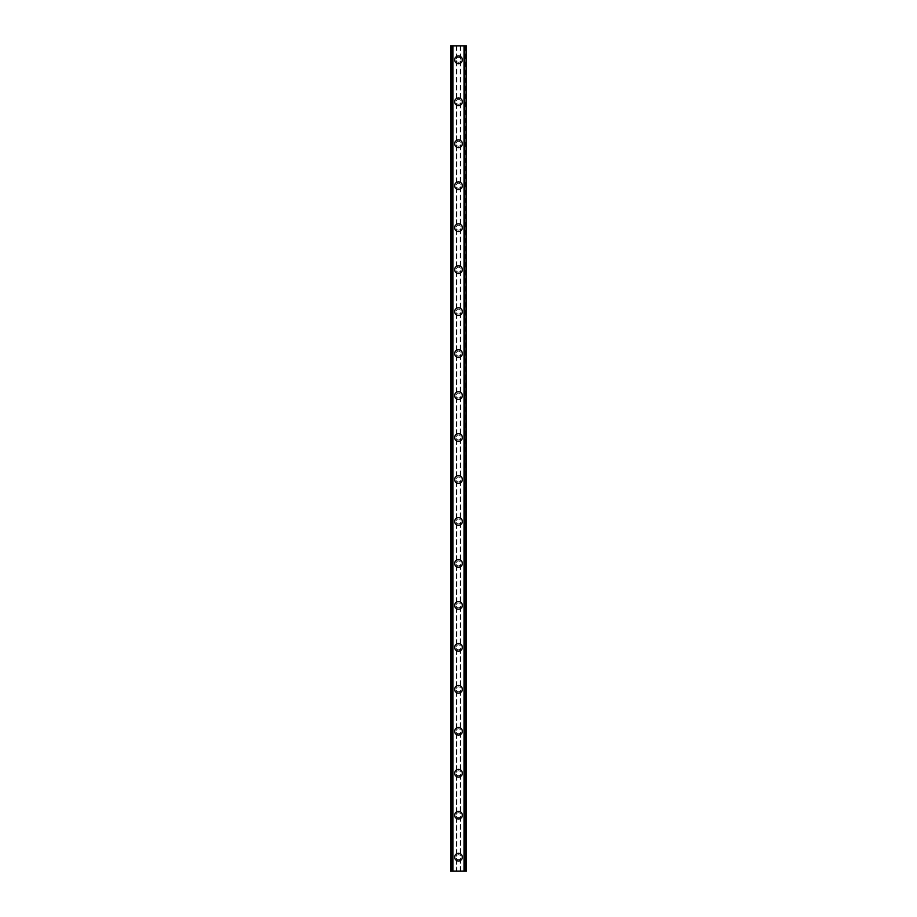 <?xml version="1.0" encoding="UTF-8"?>
<svg xmlns="http://www.w3.org/2000/svg" width="917" height="917" viewBox="0 0 917 917"><rect width="100%" height="100%" fill="white"/><g stroke="black" fill="none" stroke-linecap="round" stroke-linejoin="round"><path stroke-width="0.69" stroke-dasharray="4.58 3.44" d="M456.402 858.427L456.746 858.874A2.453 2.453 0 0 0 460.254 858.874L460.598 858.427A2.453 2.453 0 0 0 458.5 854.713A2.453 2.453 0 0 0 456.047 857.166A2.453 2.453 0 0 0 458.5 859.607A2.453 2.453 0 0 0 460.598 855.905L460.254 855.446A2.453 2.453 0 0 0 456.746 855.446L456.402 855.905A2.453 2.453 0 0 0 456.402 858.427L456.402 871.15L450.453 871.15L452.494 871.15L450.453 871.15L450.453 45.85L466.547 45.85L464.506 45.85L464.506 871.15L466.547 871.15L456.402 871.15M454.649 857.166A3.851 3.851 0 0 1 458.5 853.314A3.851 3.851 0 0 1 462.351 857.166A3.851 3.851 0 0 0 458.5 853.314A3.851 3.851 0 0 0 454.649 857.166A3.851 3.851 0 0 0 458.5 861.006A3.851 3.851 0 0 0 462.351 857.166A3.851 3.851 0 0 0 458.5 853.314A3.851 3.851 0 0 0 454.649 857.166A3.851 3.851 0 0 0 458.5 861.006A3.851 3.851 0 0 0 462.351 857.166A3.851 3.851 0 0 1 458.5 861.006A3.851 3.851 0 0 1 454.649 857.166M456.402 816.462L456.746 816.909A2.453 2.453 0 0 0 460.254 816.909L460.598 816.462A2.453 2.453 0 0 0 458.5 812.749A2.453 2.453 0 0 0 456.047 815.202A2.453 2.453 0 0 0 458.5 817.643A2.453 2.453 0 0 0 460.598 813.941L460.254 813.482A2.453 2.453 0 0 0 456.746 813.482L456.402 813.941A2.453 2.453 0 0 0 456.402 816.462L456.402 855.905M454.649 815.202A3.851 3.851 0 0 1 458.5 811.35A3.851 3.851 0 0 1 462.351 815.202A3.851 3.851 0 0 0 458.5 811.35A3.851 3.851 0 0 0 454.649 815.202A3.851 3.851 0 0 0 458.5 819.041A3.851 3.851 0 0 0 462.351 815.202A3.851 3.851 0 0 0 458.5 811.35A3.851 3.851 0 0 0 454.649 815.202A3.851 3.851 0 0 0 458.5 819.041A3.851 3.851 0 0 0 462.351 815.202A3.851 3.851 0 0 1 458.5 819.041A3.851 3.851 0 0 1 454.649 815.202M456.402 774.498L456.746 774.945A2.453 2.453 0 0 0 460.254 774.945L460.598 774.498A2.453 2.453 0 0 0 458.5 770.784A2.453 2.453 0 0 0 456.047 773.237A2.453 2.453 0 0 0 458.5 775.679A2.453 2.453 0 0 0 460.598 771.976L460.254 771.518A2.453 2.453 0 0 0 456.746 771.518L456.402 771.976A2.453 2.453 0 0 0 456.402 774.498L456.402 813.941M454.649 773.237A3.851 3.851 0 0 1 458.5 769.386A3.851 3.851 0 0 1 462.351 773.237A3.851 3.851 0 0 0 458.5 769.386A3.851 3.851 0 0 0 454.649 773.237A3.851 3.851 0 0 0 458.5 777.077A3.851 3.851 0 0 0 462.351 773.237A3.851 3.851 0 0 0 458.5 769.386A3.851 3.851 0 0 0 454.649 773.237A3.851 3.851 0 0 0 458.5 777.077A3.851 3.851 0 0 0 462.351 773.237A3.851 3.851 0 0 1 458.5 777.077A3.851 3.851 0 0 1 454.649 773.237M456.402 732.534L456.746 732.981A2.453 2.453 0 0 0 460.254 732.981L460.598 732.534A2.453 2.453 0 0 0 458.5 728.82A2.453 2.453 0 0 0 456.047 731.273A2.453 2.453 0 0 0 458.5 733.715A2.453 2.453 0 0 0 460.598 730.012L460.254 729.554A2.453 2.453 0 0 0 456.746 729.554L456.402 730.012A2.453 2.453 0 0 0 456.402 732.534L456.402 771.976M454.649 731.273A3.851 3.851 0 0 1 458.5 727.422A3.851 3.851 0 0 1 462.351 731.273A3.851 3.851 0 0 0 458.5 727.422A3.851 3.851 0 0 0 454.649 731.273A3.851 3.851 0 0 0 458.5 735.113A3.851 3.851 0 0 0 462.351 731.273A3.851 3.851 0 0 0 458.5 727.422A3.851 3.851 0 0 0 454.649 731.273A3.851 3.851 0 0 0 458.5 735.113A3.851 3.851 0 0 0 462.351 731.273A3.851 3.851 0 0 1 458.5 735.113A3.851 3.851 0 0 1 454.649 731.273M456.402 690.57L456.746 691.017A2.453 2.453 0 0 0 460.254 691.017L460.598 690.57A2.453 2.453 0 0 0 458.5 686.856A2.453 2.453 0 0 0 456.047 689.309A2.453 2.453 0 0 0 458.5 691.75A2.453 2.453 0 0 0 460.598 688.048L460.254 687.59A2.453 2.453 0 0 0 456.746 687.59L456.402 688.048A2.453 2.453 0 0 0 456.402 690.57L456.402 730.012M454.649 689.309A3.851 3.851 0 0 1 458.5 685.457A3.851 3.851 0 0 1 462.351 689.309A3.851 3.851 0 0 0 458.5 685.457A3.851 3.851 0 0 0 454.649 689.309A3.851 3.851 0 0 0 458.5 693.149A3.851 3.851 0 0 0 462.351 689.309A3.851 3.851 0 0 0 458.5 685.457A3.851 3.851 0 0 0 454.649 689.309A3.851 3.851 0 0 0 458.5 693.149A3.851 3.851 0 0 0 462.351 689.309A3.851 3.851 0 0 1 458.5 693.149A3.851 3.851 0 0 1 454.649 689.309M456.402 648.606L456.746 649.053A2.453 2.453 0 0 0 460.254 649.053L460.598 648.606A2.453 2.453 0 0 0 458.5 644.892A2.453 2.453 0 0 0 456.047 647.345A2.453 2.453 0 0 0 458.5 649.786A2.453 2.453 0 0 0 460.598 646.084L460.254 645.625A2.453 2.453 0 0 0 456.746 645.625L456.402 646.084A2.453 2.453 0 0 0 456.402 648.606L456.402 688.048M454.649 647.345A3.851 3.851 0 0 1 458.5 643.493A3.851 3.851 0 0 1 462.351 647.345A3.851 3.851 0 0 0 458.5 643.493A3.851 3.851 0 0 0 454.649 647.345A3.851 3.851 0 0 0 458.5 651.185A3.851 3.851 0 0 0 462.351 647.345A3.851 3.851 0 0 0 458.5 643.493A3.851 3.851 0 0 0 454.649 647.345A3.851 3.851 0 0 0 458.5 651.185A3.851 3.851 0 0 0 462.351 647.345A3.851 3.851 0 0 1 458.5 651.185A3.851 3.851 0 0 1 454.649 647.345M456.402 606.641L456.746 607.088A2.453 2.453 0 0 0 460.254 607.088L460.598 606.641A2.453 2.453 0 0 0 458.5 602.928A2.453 2.453 0 0 0 456.047 605.38A2.453 2.453 0 0 0 458.5 607.822A2.453 2.453 0 0 0 460.598 604.12L460.254 603.661A2.453 2.453 0 0 0 456.746 603.661L456.402 604.12A2.453 2.453 0 0 0 456.402 606.641L456.402 646.084M454.649 605.38A3.851 3.851 0 0 1 458.5 601.529A3.851 3.851 0 0 1 462.351 605.38A3.851 3.851 0 0 0 458.5 601.529A3.851 3.851 0 0 0 454.649 605.38A3.851 3.851 0 0 0 458.5 609.22A3.851 3.851 0 0 0 462.351 605.38A3.851 3.851 0 0 0 458.5 601.529A3.851 3.851 0 0 0 454.649 605.38A3.851 3.851 0 0 0 458.5 609.22A3.851 3.851 0 0 0 462.351 605.38A3.851 3.851 0 0 1 458.5 609.22A3.851 3.851 0 0 1 454.649 605.38M456.402 564.677L456.746 565.124A2.453 2.453 0 0 0 460.254 565.124L460.598 564.677A2.453 2.453 0 0 0 458.5 560.963A2.453 2.453 0 0 0 456.047 563.416A2.453 2.453 0 0 0 458.5 565.858A2.453 2.453 0 0 0 460.598 562.155L460.254 561.697A2.453 2.453 0 0 0 456.746 561.697L456.402 562.155A2.453 2.453 0 0 0 456.402 564.677L456.402 604.12M454.649 563.416A3.851 3.851 0 0 1 458.5 559.565A3.851 3.851 0 0 1 462.351 563.416A3.851 3.851 0 0 0 458.5 559.565A3.851 3.851 0 0 0 454.649 563.416A3.851 3.851 0 0 0 458.5 567.256A3.851 3.851 0 0 0 462.351 563.416A3.851 3.851 0 0 0 458.5 559.565A3.851 3.851 0 0 0 454.649 563.416A3.851 3.851 0 0 0 458.5 567.256A3.851 3.851 0 0 0 462.351 563.416A3.851 3.851 0 0 1 458.5 567.256A3.851 3.851 0 0 1 454.649 563.416M456.402 522.713L456.746 523.16A2.453 2.453 0 0 0 460.254 523.16L460.598 522.713A2.453 2.453 0 0 0 458.5 518.999A2.453 2.453 0 0 0 456.047 521.452A2.453 2.453 0 0 0 458.5 523.894A2.453 2.453 0 0 0 460.598 520.191L460.254 519.733A2.453 2.453 0 0 0 456.746 519.733L456.402 520.191A2.453 2.453 0 0 0 456.402 522.713L456.402 562.155M454.649 521.452A3.851 3.851 0 0 1 458.5 517.601A3.851 3.851 0 0 1 462.351 521.452A3.851 3.851 0 0 0 458.5 517.601A3.851 3.851 0 0 0 454.649 521.452A3.851 3.851 0 0 0 458.5 525.292A3.851 3.851 0 0 0 462.351 521.452A3.851 3.851 0 0 0 458.5 517.601A3.851 3.851 0 0 0 454.649 521.452A3.851 3.851 0 0 0 458.5 525.292A3.851 3.851 0 0 0 462.351 521.452A3.851 3.851 0 0 1 458.5 525.292A3.851 3.851 0 0 1 454.649 521.452M456.402 480.749L456.746 481.196A2.453 2.453 0 0 0 460.254 481.196L460.598 480.749A2.453 2.453 0 0 0 458.5 477.035A2.453 2.453 0 0 0 456.047 479.488A2.453 2.453 0 0 0 458.5 481.929A2.453 2.453 0 0 0 460.598 478.227L460.254 477.768A2.453 2.453 0 0 0 456.746 477.768L456.402 478.227A2.453 2.453 0 0 0 456.402 480.749L456.402 520.191M454.649 479.488A3.851 3.851 0 0 1 458.5 475.636A3.851 3.851 0 0 1 462.351 479.488A3.851 3.851 0 0 0 458.5 475.636A3.851 3.851 0 0 0 454.649 479.488A3.851 3.851 0 0 0 458.5 483.328A3.851 3.851 0 0 0 462.351 479.488A3.851 3.851 0 0 0 458.5 475.636A3.851 3.851 0 0 0 454.649 479.488A3.851 3.851 0 0 0 458.5 483.328A3.851 3.851 0 0 0 462.351 479.488A3.851 3.851 0 0 1 458.5 483.328A3.851 3.851 0 0 1 454.649 479.488M456.402 438.773L456.746 439.232A2.453 2.453 0 0 0 460.254 439.232L460.598 438.773A2.453 2.453 0 0 0 458.5 435.071A2.453 2.453 0 0 0 456.047 437.512A2.453 2.453 0 0 0 458.5 439.965A2.453 2.453 0 0 0 460.598 436.251L460.254 435.804A2.453 2.453 0 0 0 456.746 435.804L456.402 436.251A2.453 2.453 0 0 0 456.402 438.773L456.402 478.227M454.649 437.512A3.851 3.851 0 0 1 458.5 433.672A3.851 3.851 0 0 1 462.351 437.512A3.851 3.851 0 0 0 458.5 433.672A3.851 3.851 0 0 0 454.649 437.512A3.851 3.851 0 0 0 458.5 441.364A3.851 3.851 0 0 0 462.351 437.512A3.851 3.851 0 0 0 458.5 433.672A3.851 3.851 0 0 0 454.649 437.512A3.851 3.851 0 0 0 458.5 441.364A3.851 3.851 0 0 0 462.351 437.512A3.851 3.851 0 0 1 458.5 441.364A3.851 3.851 0 0 1 454.649 437.512M456.402 396.809L456.746 397.267A2.453 2.453 0 0 0 460.254 397.267L460.598 396.809A2.453 2.453 0 0 0 458.5 393.106A2.453 2.453 0 0 0 456.047 395.548A2.453 2.453 0 0 0 458.5 398.001A2.453 2.453 0 0 0 460.598 394.287L460.254 393.84A2.453 2.453 0 0 0 456.746 393.84L456.402 394.287A2.453 2.453 0 0 0 456.402 396.809L456.402 436.251M454.649 395.548A3.851 3.851 0 0 1 458.5 391.708A3.851 3.851 0 0 1 462.351 395.548A3.851 3.851 0 0 0 458.5 391.708A3.851 3.851 0 0 0 454.649 395.548A3.851 3.851 0 0 0 458.5 399.399A3.851 3.851 0 0 0 462.351 395.548A3.851 3.851 0 0 0 458.5 391.708A3.851 3.851 0 0 0 454.649 395.548A3.851 3.851 0 0 0 458.5 399.399A3.851 3.851 0 0 0 462.351 395.548A3.851 3.851 0 0 1 458.5 399.399A3.851 3.851 0 0 1 454.649 395.548M456.402 354.845L456.746 355.303A2.453 2.453 0 0 0 460.254 355.303L460.598 354.845A2.453 2.453 0 0 0 458.5 351.142A2.453 2.453 0 0 0 456.047 353.584A2.453 2.453 0 0 0 458.5 356.037A2.453 2.453 0 0 0 460.598 352.323L460.254 351.876A2.453 2.453 0 0 0 456.746 351.876L456.402 352.323A2.453 2.453 0 0 0 456.402 354.845L456.402 394.287M454.649 353.584A3.851 3.851 0 0 1 458.5 349.744A3.851 3.851 0 0 1 462.351 353.584A3.851 3.851 0 0 0 458.5 349.744A3.851 3.851 0 0 0 454.649 353.584A3.851 3.851 0 0 0 458.5 357.435A3.851 3.851 0 0 0 462.351 353.584A3.851 3.851 0 0 0 458.5 349.744A3.851 3.851 0 0 0 454.649 353.584A3.851 3.851 0 0 0 458.5 357.435A3.851 3.851 0 0 0 462.351 353.584A3.851 3.851 0 0 1 458.5 357.435A3.851 3.851 0 0 1 454.649 353.584M456.402 312.88L456.746 313.339A2.453 2.453 0 0 0 460.254 313.339L460.598 312.88A2.453 2.453 0 0 0 458.5 309.178A2.453 2.453 0 0 0 456.047 311.62A2.453 2.453 0 0 0 458.5 314.072A2.453 2.453 0 0 0 460.598 310.359L460.254 309.912A2.453 2.453 0 0 0 456.746 309.912L456.402 310.359A2.453 2.453 0 0 0 456.402 312.88L456.402 352.323M454.649 311.62A3.851 3.851 0 0 1 458.5 307.78A3.851 3.851 0 0 1 462.351 311.62A3.851 3.851 0 0 0 458.5 307.78A3.851 3.851 0 0 0 454.649 311.62A3.851 3.851 0 0 0 458.5 315.471A3.851 3.851 0 0 0 462.351 311.62A3.851 3.851 0 0 0 458.5 307.78A3.851 3.851 0 0 0 454.649 311.62A3.851 3.851 0 0 0 458.5 315.471A3.851 3.851 0 0 0 462.351 311.62A3.851 3.851 0 0 1 458.5 315.471A3.851 3.851 0 0 1 454.649 311.62M456.402 270.916L456.746 271.375A2.453 2.453 0 0 0 460.254 271.375L460.598 270.916A2.453 2.453 0 0 0 458.5 267.214A2.453 2.453 0 0 0 456.047 269.655A2.453 2.453 0 0 0 458.5 272.108A2.453 2.453 0 0 0 460.598 268.394L460.254 267.947A2.453 2.453 0 0 0 456.746 267.947L456.402 268.394A2.453 2.453 0 0 0 456.402 270.916L456.402 310.359M454.649 269.655A3.851 3.851 0 0 1 458.5 265.815A3.851 3.851 0 0 1 462.351 269.655A3.851 3.851 0 0 0 458.5 265.815A3.851 3.851 0 0 0 454.649 269.655A3.851 3.851 0 0 0 458.5 273.507A3.851 3.851 0 0 0 462.351 269.655A3.851 3.851 0 0 0 458.5 265.815A3.851 3.851 0 0 0 454.649 269.655A3.851 3.851 0 0 0 458.5 273.507A3.851 3.851 0 0 0 462.351 269.655A3.851 3.851 0 0 1 458.5 273.507A3.851 3.851 0 0 1 454.649 269.655M456.402 228.952L456.746 229.41A2.453 2.453 0 0 0 460.254 229.41L460.598 228.952A2.453 2.453 0 0 0 458.5 225.25A2.453 2.453 0 0 0 456.047 227.691A2.453 2.453 0 0 0 458.5 230.144A2.453 2.453 0 0 0 460.598 226.43L460.254 225.983A2.453 2.453 0 0 0 456.746 225.983L456.402 226.43A2.453 2.453 0 0 0 456.402 228.952L456.402 268.394M454.649 227.691A3.851 3.851 0 0 1 458.5 223.851A3.851 3.851 0 0 1 462.351 227.691A3.851 3.851 0 0 0 458.5 223.851A3.851 3.851 0 0 0 454.649 227.691A3.851 3.851 0 0 0 458.5 231.542A3.851 3.851 0 0 0 462.351 227.691A3.851 3.851 0 0 0 458.5 223.851A3.851 3.851 0 0 0 454.649 227.691A3.851 3.851 0 0 0 458.5 231.542A3.851 3.851 0 0 0 462.351 227.691A3.851 3.851 0 0 1 458.5 231.542A3.851 3.851 0 0 1 454.649 227.691M456.402 186.988L456.746 187.446A2.453 2.453 0 0 0 460.254 187.446L460.598 186.988A2.453 2.453 0 0 0 458.5 183.285A2.453 2.453 0 0 0 456.047 185.727A2.453 2.453 0 0 0 458.5 188.18A2.453 2.453 0 0 0 460.598 184.466L460.254 184.019A2.453 2.453 0 0 0 456.746 184.019L456.402 184.466A2.453 2.453 0 0 0 456.402 186.988L456.402 226.43M454.649 185.727A3.851 3.851 0 0 1 458.5 181.887A3.851 3.851 0 0 1 462.351 185.727A3.851 3.851 0 0 0 458.5 181.887A3.851 3.851 0 0 0 454.649 185.727A3.851 3.851 0 0 0 458.5 189.578A3.851 3.851 0 0 0 462.351 185.727A3.851 3.851 0 0 0 458.5 181.887A3.851 3.851 0 0 0 454.649 185.727A3.851 3.851 0 0 0 458.5 189.578A3.851 3.851 0 0 0 462.351 185.727A3.851 3.851 0 0 1 458.5 189.578A3.851 3.851 0 0 1 454.649 185.727M456.402 145.024L456.746 145.482A2.453 2.453 0 0 0 460.254 145.482L460.598 145.024A2.453 2.453 0 0 0 458.5 141.321A2.453 2.453 0 0 0 456.047 143.763A2.453 2.453 0 0 0 458.5 146.216A2.453 2.453 0 0 0 460.598 142.502L460.254 142.055A2.453 2.453 0 0 0 456.746 142.055L456.402 142.502A2.453 2.453 0 0 0 456.402 145.024L456.402 184.466M454.649 143.763A3.851 3.851 0 0 1 458.5 139.923A3.851 3.851 0 0 1 462.351 143.763A3.851 3.851 0 0 0 458.5 139.923A3.851 3.851 0 0 0 454.649 143.763A3.851 3.851 0 0 0 458.5 147.614A3.851 3.851 0 0 0 462.351 143.763A3.851 3.851 0 0 0 458.5 139.923A3.851 3.851 0 0 0 454.649 143.763A3.851 3.851 0 0 0 458.5 147.614A3.851 3.851 0 0 0 462.351 143.763A3.851 3.851 0 0 1 458.5 147.614A3.851 3.851 0 0 1 454.649 143.763M456.402 103.059L456.746 103.518A2.453 2.453 0 0 0 460.254 103.518L460.598 103.059A2.453 2.453 0 0 0 458.5 99.357A2.453 2.453 0 0 0 456.047 101.798A2.453 2.453 0 0 0 458.5 104.251A2.453 2.453 0 0 0 460.598 100.538L460.254 100.091A2.453 2.453 0 0 0 456.746 100.091L456.402 100.538A2.453 2.453 0 0 0 456.402 103.059L456.402 142.502M454.649 101.798A3.851 3.851 0 0 1 458.5 97.959A3.851 3.851 0 0 1 462.351 101.798A3.851 3.851 0 0 0 458.5 97.959A3.851 3.851 0 0 0 454.649 101.798A3.851 3.851 0 0 0 458.5 105.65A3.851 3.851 0 0 0 462.351 101.798A3.851 3.851 0 0 0 458.5 97.959A3.851 3.851 0 0 0 454.649 101.798A3.851 3.851 0 0 0 458.5 105.65A3.851 3.851 0 0 0 462.351 101.798A3.851 3.851 0 0 1 458.5 105.65A3.851 3.851 0 0 1 454.649 101.798M460.953 59.834A2.453 2.453 0 0 0 460.598 58.573L460.254 58.126A2.453 2.453 0 0 0 456.746 58.126L456.402 58.573A2.453 2.453 0 0 0 458.5 62.287A2.453 2.453 0 0 0 460.953 59.834A2.453 2.453 0 0 0 458.5 57.393A2.453 2.453 0 0 0 456.402 61.095L456.746 61.554A2.453 2.453 0 0 0 460.254 61.554L460.598 61.095A2.453 2.453 0 0 0 460.953 59.834M454.649 59.834A3.851 3.851 0 0 1 458.5 55.994A3.851 3.851 0 0 1 462.351 59.834A3.851 3.851 0 0 0 458.5 55.994A3.851 3.851 0 0 0 454.649 59.834A3.851 3.851 0 0 0 458.5 63.686A3.851 3.851 0 0 0 462.351 59.834A3.851 3.851 0 0 0 458.5 55.994A3.851 3.851 0 0 0 454.649 59.834A3.851 3.851 0 0 0 458.5 63.686A3.851 3.851 0 0 0 462.351 59.834A3.851 3.851 0 0 1 458.5 63.686A3.851 3.851 0 0 1 454.649 59.834M460.185 45.85L458.913 45.85L460.185 45.85M458.913 45.85L460.345 45.85L458.913 45.85M450.866 45.85L452.494 45.85L450.866 45.85L450.866 871.15M452.494 45.85L452.7 871.15L452.494 45.85M464.976 45.85L466.547 45.85L466.547 871.15L464.976 871.15M464.506 45.85L464.3 871.15L464.506 45.85M456.815 871.15L458.087 871.15L456.815 871.15M458.087 871.15L456.655 871.15L458.087 871.15M459.211 871.15L459.807 871.15L459.211 871.15M456.402 61.095L456.402 100.538M451.302 45.85L451.302 871.15M456.402 45.85L456.402 58.573M456.746 61.554L456.746 100.091M460.254 61.554L460.254 100.091M460.598 61.095L460.598 100.538M456.746 103.518L456.746 142.055M460.254 103.518L460.254 142.055M460.598 103.059L460.598 142.502M456.746 145.482L456.746 184.019M460.254 145.482L460.254 184.019M460.598 145.024L460.598 184.466M456.746 187.446L456.746 225.983M460.254 187.446L460.254 225.983M460.598 186.988L460.598 226.43M456.746 229.41L456.746 267.947M460.254 229.41L460.254 267.947M460.598 228.952L460.598 268.394M456.746 271.375L456.746 309.912M460.254 271.375L460.254 309.912M460.598 270.916L460.598 310.359M456.746 313.339L456.746 351.876M460.254 313.339L460.254 351.876M460.598 312.88L460.598 352.323M456.746 355.303L456.746 393.84M460.254 355.303L460.254 393.84M460.598 354.845L460.598 394.287M456.746 397.267L456.746 435.804M460.254 397.267L460.254 435.804M460.598 396.809L460.598 436.251M456.746 439.232L456.746 477.768M460.254 439.232L460.254 477.768M460.598 438.773L460.598 478.227M456.746 481.196L456.746 519.733M460.254 481.196L460.254 519.733M460.598 480.749L460.598 520.191M456.746 523.16L456.746 561.697M460.254 523.16L460.254 561.697M460.598 522.713L460.598 562.155M456.746 565.124L456.746 603.661M460.254 565.124L460.254 603.661M460.598 564.677L460.598 604.12M456.746 607.088L456.746 645.625M460.254 607.088L460.254 645.625M460.598 606.641L460.598 646.084M456.746 649.053L456.746 687.59M460.254 649.053L460.254 687.59M460.598 648.606L460.598 688.048M456.746 691.017L456.746 729.554M460.254 691.017L460.254 729.554M460.598 690.57L460.598 730.012M456.746 732.981L456.746 771.518M460.254 732.981L460.254 771.518M460.598 732.534L460.598 771.976M456.746 774.945L456.746 813.482M460.254 774.945L460.254 813.482M460.598 774.498L460.598 813.941M456.746 816.909L456.746 855.446M460.254 816.909L460.254 855.446M460.598 816.462L460.598 855.905M456.746 858.874L456.746 871.15M460.254 858.874L460.254 871.15M460.598 858.427L460.598 871.15M456.746 45.85L456.746 58.126M460.254 45.85L460.254 58.126M452.7 45.85L452.7 871.15L452.7 45.85M452.184 45.85L452.184 871.15M452.024 45.85L452.024 871.15M464.816 45.85L464.816 871.15M464.3 45.85L464.3 871.15L464.3 45.85M465.698 45.85L465.698 871.15M460.598 45.85L460.598 58.573M466.226 45.85L466.226 871.15M466.134 45.85L466.134 871.15"/><path stroke-width="1.38" d="M454.649 857.166A3.851 3.851 0 0 1 458.5 853.314A3.851 3.851 0 0 1 462.351 857.166A3.851 3.851 0 0 1 458.5 861.006A3.851 3.851 0 0 1 454.649 857.166M454.649 815.202A3.851 3.851 0 0 1 458.5 811.35A3.851 3.851 0 0 1 462.351 815.202A3.851 3.851 0 0 1 458.5 819.041A3.851 3.851 0 0 1 454.649 815.202M454.649 773.237A3.851 3.851 0 0 1 458.5 769.386A3.851 3.851 0 0 1 462.351 773.237A3.851 3.851 0 0 1 458.5 777.077A3.851 3.851 0 0 1 454.649 773.237M454.649 731.273A3.851 3.851 0 0 1 458.5 727.422A3.851 3.851 0 0 1 462.351 731.273A3.851 3.851 0 0 1 458.5 735.113A3.851 3.851 0 0 1 454.649 731.273M454.649 689.309A3.851 3.851 0 0 1 458.5 685.457A3.851 3.851 0 0 1 462.351 689.309A3.851 3.851 0 0 1 458.5 693.149A3.851 3.851 0 0 1 454.649 689.309M454.649 647.345A3.851 3.851 0 0 1 458.5 643.493A3.851 3.851 0 0 1 462.351 647.345A3.851 3.851 0 0 1 458.5 651.185A3.851 3.851 0 0 1 454.649 647.345M454.649 605.38A3.851 3.851 0 0 1 458.5 601.529A3.851 3.851 0 0 1 462.351 605.38A3.851 3.851 0 0 1 458.5 609.22A3.851 3.851 0 0 1 454.649 605.38M454.649 563.416A3.851 3.851 0 0 1 458.5 559.565A3.851 3.851 0 0 1 462.351 563.416A3.851 3.851 0 0 1 458.5 567.256A3.851 3.851 0 0 1 454.649 563.416M454.649 521.452A3.851 3.851 0 0 1 458.5 517.601A3.851 3.851 0 0 1 462.351 521.452A3.851 3.851 0 0 1 458.5 525.292A3.851 3.851 0 0 1 454.649 521.452M454.649 479.488A3.851 3.851 0 0 1 458.5 475.636A3.851 3.851 0 0 1 462.351 479.488A3.851 3.851 0 0 1 458.5 483.328A3.851 3.851 0 0 1 454.649 479.488M454.649 437.512A3.851 3.851 0 0 1 458.5 433.672A3.851 3.851 0 0 1 462.351 437.512A3.851 3.851 0 0 1 458.5 441.364A3.851 3.851 0 0 1 454.649 437.512M454.649 395.548A3.851 3.851 0 0 1 458.5 391.708A3.851 3.851 0 0 1 462.351 395.548A3.851 3.851 0 0 1 458.5 399.399A3.851 3.851 0 0 1 454.649 395.548M454.649 353.584A3.851 3.851 0 0 1 458.5 349.744A3.851 3.851 0 0 1 462.351 353.584A3.851 3.851 0 0 1 458.5 357.435A3.851 3.851 0 0 1 454.649 353.584M454.649 311.62A3.851 3.851 0 0 1 458.5 307.78A3.851 3.851 0 0 1 462.351 311.62A3.851 3.851 0 0 1 458.5 315.471A3.851 3.851 0 0 1 454.649 311.62M454.649 269.655A3.851 3.851 0 0 1 458.5 265.815A3.851 3.851 0 0 1 462.351 269.655A3.851 3.851 0 0 1 458.5 273.507A3.851 3.851 0 0 1 454.649 269.655M454.649 227.691A3.851 3.851 0 0 1 458.5 223.851A3.851 3.851 0 0 1 462.351 227.691A3.851 3.851 0 0 1 458.5 231.542A3.851 3.851 0 0 1 454.649 227.691M454.649 185.727A3.851 3.851 0 0 1 458.5 181.887A3.851 3.851 0 0 1 462.351 185.727A3.851 3.851 0 0 1 458.5 189.578A3.851 3.851 0 0 1 454.649 185.727M454.649 143.763A3.851 3.851 0 0 1 458.5 139.923A3.851 3.851 0 0 1 462.351 143.763A3.851 3.851 0 0 1 458.5 147.614A3.851 3.851 0 0 1 454.649 143.763M454.649 101.798A3.851 3.851 0 0 1 458.5 97.959A3.851 3.851 0 0 1 462.351 101.798A3.851 3.851 0 0 1 458.5 105.65A3.851 3.851 0 0 1 454.649 101.798M454.649 59.834A3.851 3.851 0 0 1 458.5 55.994A3.851 3.851 0 0 1 462.351 59.834A3.851 3.851 0 0 1 458.5 63.686A3.851 3.851 0 0 1 454.649 59.834M466.226 45.85L450.453 45.85L450.453 871.15L466.547 871.15L466.547 45.85L466.226 871.15M450.453 45.85L450.453 871.15L450.453 45.85M452.929 45.85L452.929 871.15M464.071 45.85L464.071 871.15M466.547 45.85L466.547 871.15L466.547 45.85M450.774 45.85L450.774 871.15L450.774 45.85M452.024 45.85L452.024 871.15M452.115 45.85L452.115 871.15M452.723 45.85L452.723 871.15M464.277 45.85L464.277 871.15M464.885 45.85L464.885 871.15M464.976 45.85L464.976 871.15"/></g></svg>
